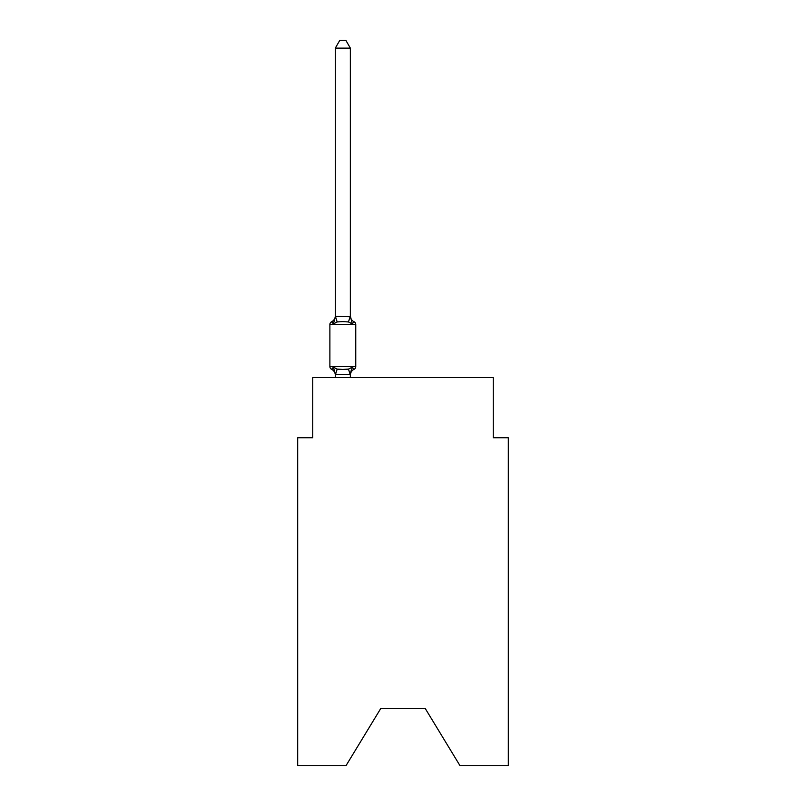 <?xml version="1.0" encoding="UTF-8"?>
<svg xmlns="http://www.w3.org/2000/svg" width="806" height="806" viewBox="0 0 806 806"><rect width="100%" height="100%" fill="white"/><g stroke="black" fill="none" stroke-linecap="round" stroke-linejoin="round"><path stroke-width="1.21" d="M425.266 708.534L460.014 765.7L508.304 765.7L508.304 437.749L493.262 437.749L493.262 377.581L312.738 377.581L312.738 437.749L297.696 437.749L297.696 765.7L345.986 765.7L380.734 708.534L425.266 708.534L380.734 708.534M331.578 369.299A3.012 3.012 0 0 1 329.886 366.599A3.012 3.012 0 0 0 331.578 369.299L333.422 367.183L331.578 369.299A3.012 3.012 0 0 1 329.886 366.599A3.012 3.012 0 0 0 331.578 369.299L333.422 367.183L331.578 369.299A3.012 3.012 0 0 1 329.886 366.599A3.012 3.012 0 0 0 331.578 369.299L333.422 367.183L331.578 369.299A3.012 3.012 0 0 1 329.886 366.599A3.012 3.012 0 0 0 331.578 369.299L333.422 367.183L331.578 369.299A3.012 3.012 0 0 1 329.886 366.599A3.012 3.012 0 0 0 331.578 369.299L333.422 367.183L331.578 369.299A3.012 3.012 0 0 1 329.886 366.599A3.012 3.012 0 0 0 331.578 369.299L333.422 367.183L331.578 369.299A3.012 3.012 0 0 1 329.886 366.599A3.012 3.012 0 0 0 331.578 369.299L333.422 367.183L331.578 369.299A3.012 3.012 0 0 1 329.886 366.599A3.012 3.012 0 0 0 331.578 369.299L333.422 367.183L331.578 369.299A3.012 3.012 0 0 1 329.886 366.599A3.012 3.012 0 0 0 331.578 369.299L333.422 367.183L331.578 369.299A3.012 3.012 0 0 1 329.886 366.599A3.012 3.012 0 0 0 331.578 369.299L333.422 367.183L331.578 369.299A3.012 3.012 0 0 1 329.886 366.599A3.012 3.012 0 0 0 331.578 369.299L333.422 367.183L331.578 369.299A3.012 3.012 0 0 1 329.886 366.599A3.012 3.012 0 0 0 331.578 369.299L333.422 367.183L331.578 369.299A3.012 3.012 0 0 1 329.886 366.599A3.012 3.012 0 0 0 331.578 369.299L333.422 367.183L331.578 369.299A3.012 3.012 0 0 1 329.886 366.599A3.012 3.012 0 0 0 331.578 369.299L333.422 367.183L331.578 369.299A3.012 3.012 0 0 1 329.886 366.599A3.012 3.012 0 0 0 331.578 369.299L333.422 367.183L331.578 369.299A3.012 3.012 0 0 1 329.886 366.599A3.012 3.012 0 0 0 331.578 369.299L333.422 367.183L331.578 369.299A3.012 3.012 0 0 1 329.886 366.599A3.012 3.012 0 0 0 331.578 369.299L333.422 367.183L331.578 369.299A3.012 3.012 0 0 1 329.886 366.599A3.012 3.012 0 0 0 331.578 369.299L333.422 367.183L331.578 369.299A3.012 3.012 0 0 1 329.886 366.599A3.012 3.012 0 0 0 331.578 369.299L333.422 367.183L337.18 369.118L342.822 369.42L348.474 369.118L352.232 367.183L354.076 369.299L352.232 367.183L354.076 369.299L352.232 367.183L354.076 369.299L352.232 367.183L354.076 369.299L352.232 367.183L350.348 374.639L335.306 374.367L335.306 375.253A6.619 6.619 0 0 0 331.578 369.299L333.422 367.183L335.306 374.367M335.306 316.708L335.306 315.811A6.619 6.619 0 0 1 331.578 321.765A3.012 3.012 0 0 0 329.886 324.475L355.758 324.475A3.012 3.012 0 0 0 354.076 321.765L352.232 323.881L348.474 321.947L342.822 321.644L337.18 321.947L333.422 323.881L331.578 321.765L333.422 323.881L331.578 321.765L333.422 323.881L331.578 321.765L333.422 323.881L331.578 321.765L333.422 323.881L331.578 321.765L333.422 323.881L331.578 321.765L333.422 323.881L331.578 321.765L333.422 323.881L331.578 321.765L333.422 323.881L331.578 321.765L333.422 323.881L331.578 321.765L333.422 323.881L331.578 321.765L333.422 323.881L331.578 321.765L333.422 323.881L331.578 321.765L333.422 323.881L331.578 321.765L333.422 323.881L331.578 321.765L333.422 323.881L331.578 321.765L333.422 323.881L331.578 321.765L333.422 323.881L331.578 321.765L333.422 323.881L331.578 321.765L333.422 323.881L335.427 316.395L350.348 316.708L350.348 315.811L352.232 323.881L354.076 321.765A3.012 3.012 0 0 1 355.758 324.475A3.012 3.012 0 0 0 354.076 321.765L352.232 323.881L354.076 321.765A3.012 3.012 0 0 1 355.758 324.475A3.012 3.012 0 0 0 354.076 321.765A3.012 3.012 0 0 1 355.758 324.475A3.012 3.012 0 0 0 354.076 321.765A3.012 3.012 0 0 1 355.758 324.475A3.012 3.012 0 0 0 354.076 321.765A3.012 3.012 0 0 1 355.758 324.475A3.012 3.012 0 0 0 354.076 321.765A3.012 3.012 0 0 1 355.758 324.475A3.012 3.012 0 0 0 354.076 321.765A3.012 3.012 0 0 1 355.758 324.475A3.012 3.012 0 0 0 354.076 321.765A3.012 3.012 0 0 1 355.758 324.475A3.012 3.012 0 0 0 354.076 321.765L352.232 323.881L354.076 321.765A3.012 3.012 0 0 1 355.758 324.475A3.012 3.012 0 0 0 354.076 321.765L352.232 323.881L354.076 321.765A3.012 3.012 0 0 1 355.758 324.475L355.758 366.599A3.012 3.012 0 0 1 354.076 369.299L352.232 367.183L354.076 369.299L352.232 367.183L354.076 369.299L353.179 368.866M350.348 316.436L350.348 48.118L335.306 48.118L335.306 316.436M329.886 324.475L329.886 366.599L355.758 366.599M350.348 377.581L350.348 374.639M335.306 377.581L335.306 374.639M352.232 323.881L354.076 321.765A6.619 6.619 0 0 1 350.348 315.811M354.076 369.299A6.619 6.619 0 0 0 350.348 375.253M350.348 374.367L351.053 370.82M335.306 48.118L339.82 40.3L345.834 40.3L350.348 48.118M337.18 369.118L335.427 374.669M348.474 369.118L350.227 374.669M335.427 316.395L337.18 321.947M350.227 316.395L348.474 321.947"/></g></svg>
